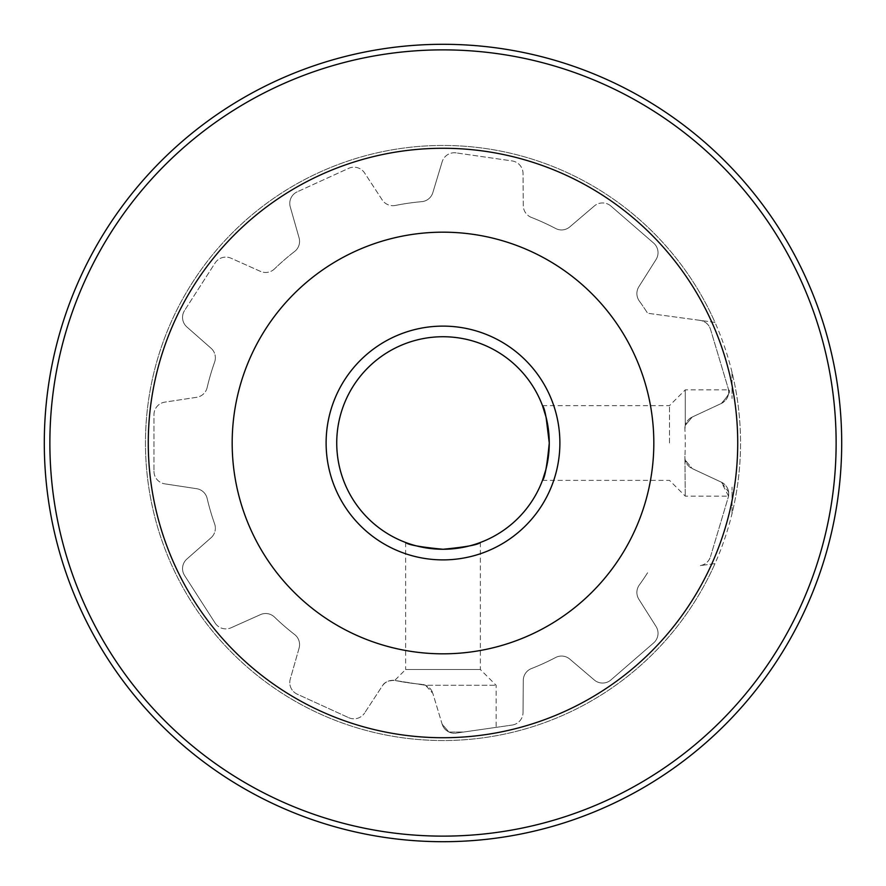 <?xml version="1.0" encoding="UTF-8"?>
<svg xmlns="http://www.w3.org/2000/svg" width="886" height="886" viewBox="0 0 886 886"><rect width="100%" height="100%" fill="white"/><g stroke="black" fill="none" stroke-linecap="round" stroke-linejoin="round"><path stroke-width="0.66" stroke-dasharray="4.43 3.32" d="M214.633 362.075A12.747 12.747 0 0 0 215.364 357.811A12.747 12.747 0 0 1 214.633 362.075A242.277 242.277 0 0 0 207.136 387.614A242.277 242.277 0 0 1 214.633 362.075M658.032 633.302A12.747 12.747 0 0 0 656.061 626.491A12.747 12.747 0 0 1 653.624 642.937L610.93 679.939L653.624 642.937A12.747 12.747 0 0 0 658.032 633.302M294.639 251.458A12.747 12.747 0 0 0 299.579 241.38A12.747 12.747 0 0 1 294.639 251.458A242.277 242.277 0 0 0 274.516 268.89A242.277 242.277 0 0 1 294.639 251.458M211.045 537.758A12.747 12.747 0 0 0 215.364 528.189A12.747 12.747 0 0 1 211.045 537.758L186.88 559.033A12.747 12.747 0 0 0 184.576 575.501L215.121 623.035L184.576 575.501A12.747 12.747 0 0 1 186.88 559.033L211.045 537.758M299.091 648.12A12.747 12.747 0 0 0 299.579 644.62A12.747 12.747 0 0 1 299.091 648.12L290.265 679.086A12.747 12.747 0 0 0 297.231 694.181L348.63 717.649L297.231 694.181A12.747 12.747 0 0 1 290.265 679.086L299.091 648.12M559.886 443A116.886 116.886 0 0 0 443 326.114A116.886 116.886 0 0 0 326.114 443A116.886 116.886 0 0 0 443 559.886A116.886 116.886 0 0 0 559.886 443M336.735 443A106.265 106.265 0 0 1 443 336.735A106.265 106.265 0 0 1 549.265 443A106.265 106.265 0 0 1 443 549.265A106.265 106.265 0 0 1 336.735 443M480.367 542.476L480.367 669.506L496.127 685.277L496.127 727.373L463.721 732.024L448.925 732.024L442.147 724.183L432.833 693.361L425.535 685.277L496.127 685.277L425.535 685.277L432.833 693.361L442.147 724.183A12.747 12.747 0 0 0 456.168 733.11L512.097 725.069L456.168 733.11A12.747 12.747 0 0 1 442.147 724.183L448.925 732.024L463.721 732.024L496.127 727.373M405.633 542.476L405.633 669.506L480.367 669.506L405.633 669.506L394.724 680.426L425.535 685.277L395.4 680.559A12.747 12.747 0 0 0 382.22 686.085L364.6 713.031L382.22 686.085A12.747 12.747 0 0 1 395.4 680.559L394.724 680.426C388.345 680.426 384.17 682.309 382.22 686.085L382.22 686.085A12.747 12.747 0 0 1 395.4 680.559A12.747 12.747 0 0 0 382.22 686.085M669.506 443L669.506 405.633L669.506 443M232.176 443A210.824 210.824 0 0 0 443 653.824A210.824 210.824 0 0 0 653.824 443A210.824 210.824 0 0 1 443 653.824A210.824 210.824 0 0 1 232.176 443A210.824 210.824 0 0 1 443 232.176A210.824 210.824 0 0 1 653.824 443A210.824 210.824 0 0 1 443 653.824A210.824 210.824 0 0 1 232.176 443A210.824 210.824 0 0 1 443 232.176A210.824 210.824 0 0 1 653.824 443A210.824 210.824 0 0 0 443 232.176A210.824 210.824 0 0 0 232.176 443M49.871 443A393.129 393.129 0 0 1 443 49.871A393.129 393.129 0 0 1 836.129 443A393.129 393.129 0 0 1 443 836.129A393.129 393.129 0 0 1 49.871 443M148.272 443A294.728 294.728 0 0 1 443 148.272A294.728 294.728 0 0 1 737.728 443A294.728 294.728 0 0 1 443 737.728A294.728 294.728 0 0 1 148.272 443M841.7 443A398.7 398.7 0 0 1 443 841.7A398.7 398.7 0 0 1 44.3 443A398.7 398.7 0 0 1 443 44.3A398.7 398.7 0 0 1 841.7 443M732.035 372.386L732.035 398.478L732.035 372.386A297.541 297.541 0 0 1 443 740.541A297.541 297.541 0 0 1 381.357 151.916A297.541 297.541 0 0 1 714.991 322.382L647.6 313.245L714.991 322.382M714.991 563.618L700.006 565.645C705.223 564.736 708.722 561.746 710.506 556.663A12.747 12.747 0 0 1 700.006 565.645L714.991 563.618A297.541 297.541 0 0 1 145.459 443A297.541 297.541 0 0 1 443 145.459A297.541 297.541 0 0 1 732.035 513.614L732.035 487.156L732.035 513.614M710.506 556.663L728.214 497.4C729.665 490.589 727.384 485.517 721.392 482.194L692.254 468.594L685.277 460.155L692.254 468.594L721.392 482.194L692.254 468.594A12.747 12.747 0 0 1 684.911 456.345L685.277 496.127L684.911 456.345A242.277 242.277 0 0 0 684.889 429.311L685.277 425.391L684.889 429.311A242.277 242.277 0 0 1 684.911 456.345A12.747 12.747 0 0 0 692.254 468.594L721.392 482.194L728.657 492.162L728.525 496.127L721.392 482.194A12.747 12.747 0 0 1 728.214 497.4L710.506 556.663M685.277 425.391L685.277 389.873L685.277 425.391L692.232 417.029L685.277 425.391M421.747 684.346A242.277 242.277 0 0 1 395.4 680.559A242.277 242.277 0 0 0 421.747 684.346A12.747 12.747 0 0 1 432.833 693.361A12.747 12.747 0 0 0 421.747 684.346M692.232 417.029L721.326 403.473C728.713 395.178 731.116 390.637 728.525 389.873C731.116 390.637 728.713 395.167 721.326 403.473C728.713 395.178 731.116 390.637 728.525 389.873C731.116 390.637 728.713 395.167 721.326 403.473L692.232 417.029A12.747 12.747 0 0 0 684.889 429.311A12.747 12.747 0 0 1 692.232 417.029M294.639 634.542A242.277 242.277 0 0 1 274.516 617.11A12.747 12.747 0 0 0 260.451 614.629L231.058 627.775L260.451 614.629A12.747 12.747 0 0 1 274.516 617.11A242.277 242.277 0 0 0 294.639 634.542A12.747 12.747 0 0 1 299.579 644.62A12.747 12.747 0 0 0 294.639 634.542M214.633 523.925A242.277 242.277 0 0 1 207.136 498.386A12.747 12.747 0 0 0 196.637 488.695L164.796 483.856L196.637 488.695A12.747 12.747 0 0 1 207.136 498.386A242.277 242.277 0 0 0 214.633 523.925A12.747 12.747 0 0 1 215.364 528.189A12.747 12.747 0 0 0 214.633 523.925M531.39 217.413A242.277 242.277 0 0 1 555.6 228.477A12.747 12.747 0 0 0 569.798 226.894L594.307 205.995L569.798 226.894A12.747 12.747 0 0 1 555.6 228.477A242.277 242.277 0 0 0 531.39 217.413A12.747 12.747 0 0 1 523.294 205.641L523.028 173.446A12.747 12.747 0 0 0 512.097 160.931L456.168 152.89L512.097 160.931A12.747 12.747 0 0 1 523.028 173.446L523.294 205.641A12.747 12.747 0 0 0 531.39 217.413M639.315 301.019A242.277 242.277 0 0 1 647.6 313.245A242.277 242.277 0 0 0 639.315 301.019A12.747 12.747 0 0 1 638.861 286.732L656.061 259.509A12.747 12.747 0 0 0 653.624 243.063L610.93 206.061L653.624 243.063A12.747 12.747 0 0 1 656.061 259.509L638.861 286.732A12.747 12.747 0 0 0 639.315 301.019M555.6 657.523A242.277 242.277 0 0 1 531.39 668.587A12.747 12.747 0 0 0 523.294 680.359L523.028 712.554L523.294 680.359A12.747 12.747 0 0 1 531.39 668.587A242.277 242.277 0 0 0 555.6 657.523A12.747 12.747 0 0 1 569.798 659.106L594.307 680.005A12.747 12.747 0 0 0 610.93 679.939A12.747 12.747 0 0 1 594.307 680.005L569.798 659.106A12.747 12.747 0 0 0 555.6 657.523M395.4 205.441A242.277 242.277 0 0 1 421.747 201.654A12.747 12.747 0 0 0 432.833 192.639L442.147 161.817L432.833 192.639A12.747 12.747 0 0 1 421.747 201.654A242.277 242.277 0 0 0 395.4 205.441A12.747 12.747 0 0 1 382.22 199.915L364.6 172.969A12.747 12.747 0 0 0 348.63 168.351L297.231 191.819L348.63 168.351A12.747 12.747 0 0 1 364.6 172.969L382.22 199.915A12.747 12.747 0 0 0 395.4 205.441M647.6 572.755A242.277 242.277 0 0 1 639.315 584.981A12.747 12.747 0 0 0 638.861 599.268L656.061 626.491L638.861 599.268A12.747 12.747 0 0 1 639.315 584.981A242.277 242.277 0 0 0 647.6 572.755M721.326 403.473C727.328 400.151 729.599 395.078 728.159 388.256L710.517 329.326C708.745 324.265 705.245 321.275 700.006 320.355A12.747 12.747 0 0 1 710.517 329.326L728.159 388.256A12.747 12.747 0 0 1 721.326 403.473M512.097 725.069A12.747 12.747 0 0 0 523.028 712.554A12.747 12.747 0 0 1 512.097 725.069M610.93 206.061A12.747 12.747 0 0 0 594.307 205.995A12.747 12.747 0 0 1 610.93 206.061M456.168 152.89A12.747 12.747 0 0 0 442.147 161.817A12.747 12.747 0 0 1 456.168 152.89M297.231 191.819A12.747 12.747 0 0 0 290.265 206.914L299.091 237.88L290.265 206.914A12.747 12.747 0 0 1 297.231 191.819M299.091 237.88A12.747 12.747 0 0 1 299.579 241.38A12.747 12.747 0 0 0 299.091 237.88M274.516 268.89A12.747 12.747 0 0 1 260.451 271.371L231.058 258.225A12.747 12.747 0 0 0 215.121 262.965L184.576 310.499L215.121 262.965A12.747 12.747 0 0 1 231.058 258.225L260.451 271.371A12.747 12.747 0 0 0 274.516 268.89M184.576 310.499A12.747 12.747 0 0 0 186.88 326.967L211.045 348.242L186.88 326.967A12.747 12.747 0 0 1 184.576 310.499M211.045 348.242A12.747 12.747 0 0 1 215.364 357.811A12.747 12.747 0 0 0 211.045 348.242M207.136 387.614A12.747 12.747 0 0 1 196.637 397.305L164.796 402.144A12.747 12.747 0 0 0 153.965 414.748L153.965 471.252L153.965 414.748A12.747 12.747 0 0 1 164.796 402.144L196.637 397.305A12.747 12.747 0 0 0 207.136 387.614M153.965 471.252A12.747 12.747 0 0 0 164.796 483.856A12.747 12.747 0 0 1 153.965 471.252M215.121 623.035A12.747 12.747 0 0 0 231.058 627.775A12.747 12.747 0 0 1 215.121 623.035M348.63 717.649A12.747 12.747 0 0 0 364.6 713.031A12.747 12.747 0 0 1 348.63 717.649M545.931 469.425L546.23 468.196M542.476 405.633L669.506 405.633L685.277 389.873L728.525 389.873M542.476 480.367L669.506 480.367L685.277 496.127L728.525 496.127"/><path stroke-width="1.33" d="M326.114 443A116.886 116.886 0 0 1 443 326.114A116.886 116.886 0 0 1 559.886 443A116.886 116.886 0 0 1 443 559.886A116.886 116.886 0 0 1 326.114 443M548.301 457.231L549.265 443C547.061 465.726 544.801 478.185 542.476 480.367C544.801 478.152 547.061 465.693 549.265 443C547.061 420.285 544.801 407.826 542.476 405.633C544.801 407.826 547.061 420.285 549.265 443A106.265 106.265 0 0 0 443 336.735A106.265 106.265 0 0 0 336.735 443A106.265 106.265 0 0 0 443 549.265A106.265 106.265 0 0 0 549.265 443L546.097 417.273M405.633 542.476C407.837 544.801 420.296 547.061 443.011 549.265C465.715 547.061 478.174 544.801 480.367 542.476C478.152 544.801 465.704 547.061 443.022 549.265C420.274 547.061 407.815 544.801 405.633 542.476M546.086 417.217L542.476 405.633M653.824 443A210.824 210.824 0 0 1 443 653.824A210.824 210.824 0 0 1 232.176 443A210.824 210.824 0 0 1 443 232.176A210.824 210.824 0 0 1 653.824 443M841.7 443A398.7 398.7 0 0 1 443 841.7A398.7 398.7 0 0 1 44.3 443A398.7 398.7 0 0 1 443 44.3A398.7 398.7 0 0 1 841.7 443M836.129 443A393.129 393.129 0 0 1 443 836.129A393.129 393.129 0 0 1 49.871 443A393.129 393.129 0 0 1 443 49.871A393.129 393.129 0 0 1 836.129 443M148.272 443A294.728 294.728 0 0 1 443 148.272A294.728 294.728 0 0 1 737.728 443A294.728 294.728 0 0 1 443 737.728A294.728 294.728 0 0 1 148.272 443M542.476 480.367L545.931 469.425M546.23 468.196L548.279 457.431"/></g></svg>
